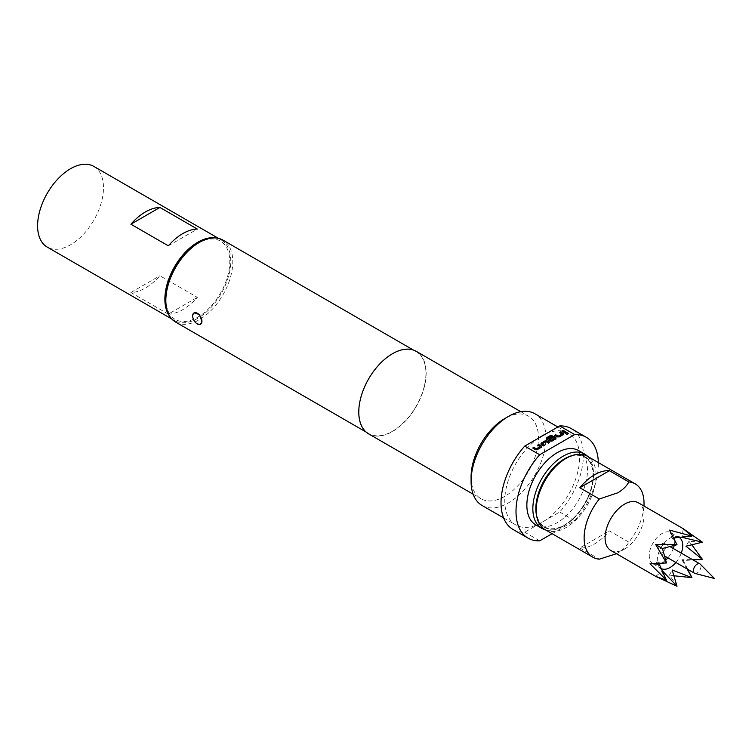 <?xml version="1.0" encoding="UTF-8"?>
<svg xmlns="http://www.w3.org/2000/svg" width="752" height="752" viewBox="0 0 752 752"><rect width="100%" height="100%" fill="white"/><g stroke="black" fill="none" stroke-linecap="round" stroke-linejoin="round"><path stroke-width="0.56" stroke-dasharray="3.76 2.82" d="M568.108 433.49L566.726 434.289L566.453 433.791M694.933 573.4A5.396 3.121 120 0 0 697.179 572.949A5.396 3.121 120 0 0 700.582 568.578A5.396 3.121 120 0 0 700.262 564.169M661.995 543.818A5.396 3.121 -60 0 1 664.693 543.555A5.396 3.121 -60 0 1 665.52 547.879A5.396 3.121 -60 0 1 661.995 552.635A5.396 3.121 -60 0 1 659.297 552.908A5.396 3.121 -60 0 1 658.47 548.575A5.396 3.121 -60 0 1 661.995 543.818M536.787 516.596A40.768 23.538 120 0 0 564.667 525.319L564.667 525.319A40.768 23.538 120 0 0 593.488 475.396A40.768 23.538 120 0 0 571.999 455.618M587.707 456.436A42.883 24.76 -60 0 1 593.488 473.666A42.883 24.76 -60 0 1 563.173 526.184L564.667 525.319L563.173 526.184A42.883 24.76 -60 0 1 545.35 529.784M535.734 524.849A42.883 24.76 120 0 0 557.176 522.725A42.883 24.76 120 0 0 585.188 484.937A42.883 24.76 120 0 0 578.617 450.58M200.737 324.168L197.616 323.745C194.693 321.865 193.038 319.243 192.653 315.896L194.166 312.794M168.326 314.12A46.586 26.893 120 0 0 197.353 297.36L159.922 275.749A46.586 26.893 -60 0 1 130.895 292.509L168.326 314.12L197.353 297.36M215.486 237.933A46.586 26.893 -60 0 1 221.107 239.888A46.586 26.893 -60 0 1 230.761 261.217A46.586 26.893 -60 0 1 210.419 308.104A46.586 26.893 -60 0 1 174.52 320.578A46.586 26.893 -60 0 1 170.018 316.695M93.831 166.408A46.586 26.893 -60 0 1 103.485 187.737A46.586 26.893 -60 0 1 83.152 234.624A46.586 26.893 -60 0 1 47.244 247.098M197.814 243.319A45.214 26.104 -60 0 1 229.783 261.781A45.214 26.104 -60 0 1 197.814 317.147A45.214 26.104 -60 0 1 165.844 298.694M175.648 322.091A47.329 27.326 120 0 0 199.318 319.741A47.329 27.326 120 0 0 230.234 278.043A47.329 27.326 120 0 0 222.977 240.114M482.041 505.466A52.941 30.569 120 0 0 508.512 502.844A52.941 30.569 120 0 0 543.104 456.191A52.941 30.569 120 0 0 534.982 413.769M538.864 437.946A52.941 30.569 120 0 0 507.017 484.645A52.941 30.569 120 0 0 515.74 524.915A52.941 30.569 120 0 0 538.864 524.05A52.941 30.569 120 0 0 542.201 522.292A52.941 30.569 120 0 0 545.548 520.187L559.685 512.027A58.233 33.624 120 0 0 571.323 428.64M471.081 476.909A47.649 27.504 120 0 0 480.951 498.717A47.649 27.504 120 0 0 504.771 496.358A47.649 27.504 120 0 0 535.894 454.377A47.649 27.504 120 0 0 528.59 416.194A47.649 27.504 120 0 0 504.771 418.554M368.649 433.885A47.649 27.504 120 0 0 392.469 431.526A47.649 27.504 120 0 0 423.592 389.536A47.649 27.504 120 0 0 416.298 351.353M392.469 353.976A47.329 27.326 120 0 0 361.552 395.684A47.329 27.326 120 0 0 368.809 433.603A47.329 27.326 120 0 0 392.469 431.263A47.329 27.326 120 0 0 423.385 389.555A47.329 27.326 120 0 0 416.138 351.635A47.329 27.326 120 0 0 392.469 353.976M564.667 459.181A40.232 23.227 -60 0 1 593.112 475.612A40.232 23.227 -60 0 1 564.667 524.887A40.232 23.227 -60 0 1 536.214 508.465M544.984 529.577A42.347 24.449 120 0 0 566.162 527.481A42.347 24.449 120 0 0 593.826 490.163A42.347 24.449 120 0 0 587.34 456.22M610.793 550.455A27.533 15.895 120 0 0 624.555 549.092L617.975 552.899C623.032 549.797 626.66 546.206 628.841 542.126A42.347 24.449 120 0 0 644.022 503.276M628.841 542.126L609.374 530.884A42.347 24.449 -60 0 1 594.616 543.903A42.347 24.449 -60 0 1 579.848 547.935L609.374 530.884M624.555 549.092A27.533 15.895 120 0 0 644.022 515.374A27.533 15.895 120 0 0 638.326 502.778M678.83 537.163A18.001 10.396 120 0 0 675.531 536.42A18.001 10.396 120 0 0 670.004 538.159A18.001 10.396 120 0 0 658.536 565.852A18.001 10.396 120 0 0 660.829 568.333M665.576 560.259A18.001 10.396 -60 0 1 661.995 562.919A18.001 10.396 -60 0 1 661.29 563.304M659.194 564.179A18.001 10.396 -60 0 1 652.99 563.812A18.001 10.396 -60 0 1 650.236 549.392A18.001 10.396 -60 0 1 661.995 533.535A18.001 10.396 -60 0 1 670.991 532.642A18.001 10.396 -60 0 1 674.412 537.83M666.469 580.177L663.612 574.5M666.469 562.975L658.442 562.045L658.921 563.436M669.477 530.075L672.185 538.244L677.007 544.73M691.68 544.617L688.945 541.308L702.434 542.211M687.77 569.349L683.248 560.494L693.175 559.996M677.007 586.259L669.477 575.026L673.707 575.741M616.452 553.726L617.975 552.899M579.848 547.935L599.316 559.168M673.632 537.962L672.185 538.244M685.561 536.496L691.906 536.129M683.248 528.712L681.904 537.276M688.945 541.308L685.927 546.178M683.248 560.494L681.904 559.723L692.489 559.601M687.093 568.954L681.904 559.723M669.477 575.026L672.185 569.988M655.716 576.389L662.465 570.947M650.01 563.784L658.442 562.045M675.888 562.487A18.001 10.396 120 0 0 681.284 553.134M674.704 540.086A18.001 10.396 -60 0 1 674.206 545.313M673.275 548.509A18.001 10.396 -60 0 1 667.879 557.862M513.09 529.502A58.233 33.624 120 0 0 524.727 532.209L545.548 520.187A52.941 30.569 120 0 0 577.395 473.487A52.941 30.569 120 0 0 568.672 433.218A52.941 30.569 120 0 0 545.548 434.083M524.727 532.209L539.701 540.857M552.109 533.694L574.66 520.675A58.233 33.624 120 0 0 598.338 462.574M574.66 520.675L559.685 512.027M168.326 245.819L197.353 229.069M130.895 292.509L159.922 275.749M566.529 432.729L565.56 433.293M565.56 433.462L561.885 431.169M557.213 436.903L559.309 437.072L563.239 434.806L563.239 433.594L563.239 434.628M561.96 434.242L559.488 432.55M557.213 437.072L554.591 435.389M552.194 435.944L547.747 438.51M555.935 438.839L555.935 437.805L555.935 439.018L552.006 441.283L549.909 441.283L546.356 439.234L546.356 438.021L546.356 439.055M554.788 438.388L553.51 437.561L550.173 439.403L549.045 438.585M544.636 445.372L543.658 446.105L541.036 444.592L541.036 443.379L541.036 444.423M549.533 442.543L548.565 443.276L546.093 441.847L542.314 443.943M535.311 449.546L537.407 449.715L541.337 447.449L541.337 446.237L541.337 447.271M540.068 446.885L537.595 445.193M535.311 449.715L532.689 448.032M664.693 543.555L669.609 546.394M593.488 475.396L593.488 473.666M174.52 320.578L171.851 319.036M503.605 517.912L515.74 524.915M473.158 494.214L480.951 498.717M366.064 432.024L368.809 433.603M644.022 515.374L644.022 506.068M652.99 563.812L661.008 568.437M658.536 565.852L665.548 578.589M675.531 536.42L690.063 536.129M670.991 532.642L679 537.266M413.384 350.047L416.138 351.635M520.798 411.692L528.59 416.194M557.862 426.976L568.672 433.218M221.107 239.888L218.437 238.346M659.297 552.908L664.213 555.747"/><path stroke-width="1.13" d="M566.726 434.289L568.39 433.791M568.108 433.321L566.726 434.12L568.399 433.707M700.262 564.169A5.396 3.121 120 0 0 699.877 563.868A5.396 3.121 120 0 0 697.179 564.132A5.396 3.121 120 0 0 693.645 568.888A5.396 3.121 120 0 0 694.481 573.221A5.396 3.121 120 0 0 694.933 573.4L714.4 578.485L700.262 564.169M571.999 455.618A40.768 23.538 120 0 0 564.667 458.748A40.768 23.538 120 0 0 536.787 516.596M545.35 529.784A42.883 24.76 -60 0 1 541.731 528.308A42.883 24.76 -60 0 1 535.151 493.942A42.883 24.76 -60 0 1 563.173 456.163A42.883 24.76 -60 0 1 584.605 454.039A42.883 24.76 -60 0 1 587.707 456.436M584.605 454.039L578.617 450.58A42.883 24.76 120 0 0 557.176 452.704A42.883 24.76 120 0 0 529.164 490.492A42.883 24.76 120 0 0 535.734 524.849L541.731 528.308M194.007 312.888L199.346 314.496L201.931 321.254A6.561 3.788 60 0 1 200.577 324.262A6.561 3.788 60 0 1 197.287 323.933A6.561 3.788 60 0 1 192.653 315.896A6.561 3.788 60 0 1 194.007 312.888A6.561 3.788 60 0 1 199.064 314.646A6.561 3.788 60 0 1 201.931 321.254L200.577 324.262M170.018 316.695A46.586 26.893 -60 0 1 164.876 299.258A46.586 26.893 -60 0 1 181.956 256.056A46.586 26.893 -60 0 1 215.486 237.933M171.851 319.036L47.244 247.098A46.586 26.893 -60 0 1 37.6 225.779A46.586 26.893 -60 0 1 57.932 178.891A46.586 26.893 -60 0 1 93.831 166.408L218.437 238.346M165.844 300.424L165.844 298.694A45.214 26.104 -60 0 1 197.814 243.319L199.318 242.454A47.329 27.326 120 0 0 199.308 242.454A47.329 27.326 120 0 0 165.844 300.424A47.329 27.326 120 0 0 175.648 322.091L366.064 432.024M471.081 481.233L471.081 476.909A47.649 27.504 120 0 1 504.771 418.554L508.512 416.392A52.941 30.569 120 0 0 471.081 481.233A52.941 30.569 120 0 0 482.041 505.466L503.605 517.912M598.338 462.574A58.233 33.624 120 0 0 586.297 437.279L571.323 428.64A58.233 33.624 120 0 0 559.685 425.923L545.548 434.083A52.941 30.569 120 0 0 542.201 435.84A52.941 30.569 120 0 0 538.864 437.946L524.727 446.105A58.233 33.624 120 0 0 513.09 529.502L528.064 538.141A58.233 33.624 120 0 0 539.701 540.857L552.109 533.694M520.798 411.692L416.298 351.353A47.649 27.504 120 0 0 392.469 353.722A47.649 27.504 120 0 0 361.345 395.702A47.649 27.504 120 0 0 368.649 433.885L473.158 494.214M536.214 510.185L536.214 508.465A40.232 23.227 -60 0 1 564.667 459.181L566.162 458.316A42.347 24.449 120 0 0 536.214 510.185A42.347 24.449 120 0 0 544.984 529.577L592.905 557.241A42.347 24.449 120 0 0 599.316 559.168L616.452 553.726M644.022 506.068L644.022 503.276A42.347 24.449 120 0 0 635.252 483.884L587.34 456.22A42.347 24.449 120 0 0 566.162 458.316L564.667 459.181M599.316 499.008L579.848 487.766A42.347 24.449 -60 0 1 594.616 474.747A42.347 24.449 -60 0 1 609.374 470.714L628.841 481.957C626.66 486.036 623.032 489.627 617.975 492.729L599.316 499.008A42.347 24.449 120 0 0 592.905 557.241M635.252 483.884A42.347 24.449 120 0 0 628.841 481.957M693.175 559.996L702.434 559.413L685.927 546.178L702.434 542.211L683.248 528.712L638.326 502.778A27.533 15.895 120 0 0 624.555 504.141A27.533 15.895 120 0 0 606.573 528.393A27.533 15.895 120 0 0 610.793 550.455L655.716 576.389L677.007 586.259L672.185 569.988L691.906 577.658L687.77 569.349M660.829 568.333A18.001 10.396 120 0 0 661.008 568.437A18.001 10.396 120 0 0 670.004 567.544A18.001 10.396 120 0 0 675.888 562.487M661.29 563.304A18.001 10.396 -60 0 1 659.194 564.179M663.612 574.5L662.465 570.947L677.007 586.259M658.921 563.436L666.469 580.177L655.716 576.389M683.248 528.712L691.906 536.129L669.477 530.075L677.007 544.73L662.465 548.499L666.469 562.975L650.01 563.784L666.469 580.177M692.489 559.601L702.434 559.413L691.68 544.617M673.707 575.741L691.906 577.658L687.093 568.954M677.007 544.73L655.716 544.598L666.469 562.975M691.906 536.129L673.632 537.962M702.434 542.211L681.904 537.276L685.561 536.496M655.716 544.598L662.465 548.499M681.284 553.134A18.001 10.396 120 0 0 679 537.266A18.001 10.396 120 0 0 678.83 537.163M674.412 537.83A18.001 10.396 -60 0 1 674.704 540.086M674.206 545.313A18.001 10.396 -60 0 1 673.275 548.509M667.879 557.862A18.001 10.396 -60 0 1 665.576 560.259M579.848 487.766L609.374 470.714M413.384 350.047L222.977 240.114A47.329 27.326 120 0 0 199.318 242.454L197.814 243.319M586.297 437.279A58.233 33.624 120 0 0 574.66 434.571L539.701 454.753A58.233 33.624 120 0 0 528.064 538.141M539.701 454.753L524.727 446.105M557.862 426.976L534.982 413.769A52.941 30.569 120 0 0 508.512 416.392L504.771 418.554M559.685 425.923L574.66 434.571M545.548 434.083L538.864 437.946M538.714 444.545L541.337 446.058L541.337 447.271L537.407 449.546L535.311 449.546L532.689 448.032L533.817 447.384L536.279 448.803L540.068 446.707L537.595 445.193L538.714 444.545L541.337 446.237L541.337 447.449M541.337 446.237L541.337 447.271M541.036 444.592L541.036 443.21L544.965 440.935L547.061 440.935L549.684 442.449L548.565 443.097L546.093 441.678L542.314 443.774L544.777 445.287L543.658 445.936L541.036 444.423L541.036 443.21L541.036 444.423M551.066 435.126L552.194 435.775L547.747 438.341L551.009 440.305L554.788 438.209L553.51 437.391L550.173 439.234L549.045 438.585L552.269 436.724L554.365 436.724L555.935 437.636L555.935 438.839L552.006 441.114L549.909 441.114L546.356 439.055L546.356 437.852L551.066 435.126L552.043 435.859M549.195 438.67L552.269 436.903L554.365 436.903L555.935 437.636L555.935 438.839M546.356 439.055L546.356 437.852L551.066 435.295M560.616 431.902L563.239 433.415L563.239 434.628L559.309 436.903L557.213 436.903L554.591 435.389L555.709 434.741L558.181 436.16L561.96 434.064L559.488 432.55L560.616 431.902L563.239 433.594L563.239 434.806M563.239 433.594L563.239 434.628M563.013 430.52L566.679 432.644L565.56 433.293L561.885 431.169L563.013 430.52L566.529 432.729M168.326 245.819L130.895 224.209A46.586 26.893 -60 0 1 159.922 207.458L197.353 229.069A46.586 26.893 120 0 0 168.326 245.819M130.895 224.209L159.922 207.458M562.035 431.253L563.013 430.699M559.638 432.644L560.616 432.08M554.741 435.474L555.709 434.91L558.181 436.339L561.96 434.064M554.788 438.209L551.009 440.484L547.747 438.341M546.356 439.234L546.356 438.021M555.935 437.805L555.935 439.018M541.036 443.379L544.965 441.114L547.061 440.935M542.314 443.774L544.777 445.457M547.061 441.114L549.533 442.543M537.746 445.287L538.714 444.723M532.839 448.117L533.817 447.553L536.279 448.982L540.068 446.707M669.609 546.394L699.877 563.868M664.213 555.747L694.481 573.221"/></g></svg>

